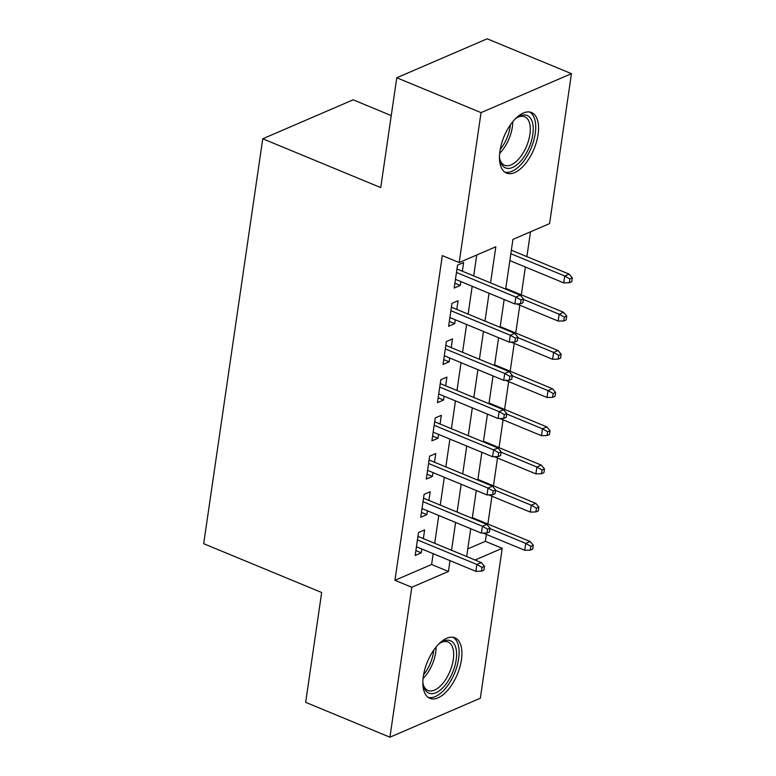 <?xml version="1.0" encoding="UTF-8"?>
<svg xmlns="http://www.w3.org/2000/svg" width="776" height="776" viewBox="0 0 776 776"><rect width="100%" height="100%" fill="white"/><g stroke="black" fill="none" stroke-linecap="round" stroke-linejoin="round"><path stroke-width="1.16" d="M423.327 676.274A32.767 16.238 -67.5 0 1 454.911 637.785A32.767 16.238 -67.5 0 1 461.439 659.842A32.767 16.238 -67.5 0 1 429.855 698.332A32.767 16.238 -67.5 0 1 423.327 676.274M499.948 151.019A32.767 16.238 -67.5 0 1 531.531 112.53A32.767 16.238 -67.5 0 1 538.069 134.597A32.767 16.238 -67.5 0 1 506.485 173.087A32.767 16.238 -67.5 0 1 499.948 151.019M391.25 115.576L353.158 99.813L262.754 138.778L203.681 543.695L321.671 592.505L305.657 702.338L389.93 737.2L411.804 587.267L448.46 571.466L450.031 560.66M262.754 138.778L380.744 187.588L396.769 77.765L487.173 38.8L571.456 73.662L549.583 223.604L512.936 239.396L505.671 289.138M467.782 548.904L485.359 541.328L486.368 534.412M487.881 524.033L491.935 496.213M493.458 485.834L497.513 458.015M499.026 447.636L503.081 419.816M504.604 409.437L508.658 381.617M510.172 371.238L514.226 343.409M515.749 333.03L519.804 305.21M521.317 294.832L525.381 267.012M526.894 256.633L530.512 231.82M485.359 541.328L502.217 548.302L480.344 698.235L389.93 737.2M423.356 538.622L424.627 529.911L418.516 532.549L415.17 555.471L421.281 552.832L421.843 549.001M428.924 500.413L430.195 491.712L424.094 494.351L420.747 517.262L426.858 514.633L427.411 510.792M434.502 462.215L435.772 453.514L429.661 456.142L426.315 479.064L432.426 476.435L432.989 472.594M440.07 424.016L441.34 415.315L435.239 417.944L431.892 440.865L438.003 438.236L438.556 434.395M445.647 385.817L446.918 377.117L440.807 379.745L437.46 402.666L443.571 400.038L444.134 396.196M451.225 347.619L452.486 338.918L446.384 341.547L443.038 364.468L449.149 361.829L449.702 357.998M456.792 309.42L458.063 300.71L451.952 303.348L448.606 326.269L454.717 323.631L455.279 319.799M490.558 282.881L495.825 246.768L459.179 262.56L442.32 255.595L394.955 580.293L431.601 564.491L433.183 553.686M434.696 543.307L438.75 515.487M440.264 505.108L444.328 477.288M445.841 466.91L449.896 439.09M451.409 428.711L455.473 400.891M456.986 390.503L461.041 362.683M462.554 352.304L466.618 324.484M468.132 314.105L472.186 286.286M473.7 275.907L476.755 254.984M462.37 271.212L463.631 262.511L457.53 265.149L454.183 288.071L460.294 285.432L460.847 281.601M396.769 77.765L481.052 112.627L571.456 73.662M394.955 580.293L411.804 587.267M459.179 262.56L481.052 112.627M451.545 550.281L455.609 522.461M457.122 512.082L461.177 484.263M462.7 473.884L466.754 446.064M468.267 435.685L472.322 407.856M473.845 397.477L477.9 369.657M479.413 359.278L483.467 331.459M484.99 321.08L489.045 293.26M475.058 560.01L502.217 548.302M504.157 299.517L500.103 327.336M498.59 337.715L494.525 365.535M493.012 375.914L488.958 403.733M487.444 414.112L483.38 441.932M481.867 452.311L477.812 480.131M476.299 490.51L472.235 518.339M470.722 528.718L466.667 556.538M431.601 564.491L448.46 571.466M454.891 283.201L460.294 285.432M449.323 321.4L454.717 323.631M443.746 359.598L449.149 361.829M438.178 397.797L443.571 400.038M432.601 436.005L438.003 438.236M427.033 474.204L432.426 476.435M421.455 512.403L426.858 514.633M415.887 550.601L421.281 552.832M521.006 299.982L520.453 303.804L522.898 302.756L523.451 298.935L521.006 299.982L515.875 297.062L514.866 303.94L455.454 279.36M456.453 272.483L515.875 297.062L520.269 295.171L456.967 268.981M523.451 298.935L520.269 295.171M514.866 303.94L520.453 303.804M569.322 282.745L571.767 281.698L572.319 277.876L569.875 278.923L569.322 282.745L563.735 282.881L564.744 276.004L569.138 274.112L511.355 250.202M569.875 278.923L564.744 276.004L510.841 253.713M563.735 282.881L509.842 260.59M569.138 274.112L572.319 277.876M514.876 119.291A28.353 14.055 -67.5 0 1 517.796 117.108A28.353 14.055 -67.5 0 1 532.802 134.588A28.353 14.055 -67.5 0 1 516.68 164.968A28.353 14.055 -67.5 0 1 499.996 160.137A28.353 14.055 -67.5 0 1 499.472 156.529M499.783 159.061A26.258 13.017 112.5 0 0 504.584 165.259A26.258 13.017 112.5 0 0 529.901 134.413A26.258 13.017 112.5 0 0 524.663 116.73A26.258 13.017 112.5 0 0 516.884 117.719M504.701 172.068A32.553 16.141 112.5 0 0 535.246 133.53A32.553 16.141 112.5 0 0 529.552 111.987M438.246 644.546A28.353 14.055 -67.5 0 1 441.175 642.363A28.353 14.055 -67.5 0 1 456.511 651.869A28.353 14.055 -67.5 0 1 444.677 685.722A28.353 14.055 -67.5 0 1 423.376 685.392A28.353 14.055 -67.5 0 1 422.842 681.784M423.153 684.316A26.258 13.017 112.5 0 0 427.964 690.504A26.258 13.017 112.5 0 0 442.621 683.627A26.258 13.017 112.5 0 0 453.359 659.037A26.258 13.017 112.5 0 0 448.033 641.985A26.258 13.017 112.5 0 0 440.254 642.974M428.071 697.323A32.553 16.141 112.5 0 0 445.414 688.506A32.553 16.141 112.5 0 0 452.922 637.241M515.439 338.19L514.876 342.003L517.32 340.955L517.883 337.133L515.439 338.19L510.298 335.271L509.298 342.138L449.876 317.559M450.885 310.691L510.298 335.271L514.701 333.37L451.389 307.18M517.883 337.133L514.701 333.37M509.298 342.138L514.876 342.003M509.861 376.389L509.308 380.211L511.753 379.154L512.305 375.332L509.861 376.389L504.73 373.469L503.721 380.347L444.308 355.767M445.308 348.89L504.73 373.469L509.124 371.568L445.822 345.388M512.305 375.332L509.124 371.568M503.721 380.347L509.308 380.211M504.293 414.588L503.731 418.41L506.175 417.352L506.738 413.53L504.293 414.588L499.152 411.668L498.153 418.545L438.731 393.965M439.74 387.088L499.152 411.668L503.556 409.767L440.244 383.587M506.738 413.53L503.556 409.767M498.153 418.545L503.731 418.41M498.716 452.786L498.163 456.608L500.607 455.551L501.16 451.739L498.716 452.786L493.584 449.867L492.576 456.744L433.163 432.164M434.162 425.287L493.584 449.867L497.979 447.975L434.676 421.785M501.16 451.739L497.979 447.975M492.576 456.744L498.163 456.608M563.745 320.944L566.189 319.896L566.752 316.075L564.307 317.122L563.745 320.944L558.167 321.08L559.166 314.202L563.57 312.311L505.777 288.41M564.307 317.122L559.166 314.202L523.383 299.4M558.167 321.08L516.632 303.901M563.57 312.311L566.752 316.075M558.177 359.142L560.621 358.095L561.174 354.273L558.73 355.33L558.177 359.142L552.59 359.278L553.598 352.411L557.992 350.51L500.21 326.609M558.73 355.33L553.598 352.411L517.815 337.599M552.59 359.278L511.054 342.1M557.992 350.51L561.174 354.273M552.599 397.351L555.044 396.293L555.606 392.472L553.162 393.529L552.599 397.351L547.022 397.487L548.021 390.609L552.425 388.708L494.632 364.807M553.162 393.529L548.021 390.609L512.238 375.807M547.022 397.487L505.486 380.298M552.425 388.708L555.606 392.472M547.032 435.549L549.476 434.492L550.029 430.67L547.584 431.728L547.032 435.549L541.444 435.685L542.453 428.808L546.847 426.907L489.064 403.006M547.584 431.728L542.453 428.808L506.67 414.006M541.444 435.685L499.909 418.497M546.847 426.907L550.029 430.67M493.148 490.985L492.585 494.807L495.03 493.749L495.592 489.937L493.148 490.985L488.007 488.065L487.008 494.942L427.586 470.363M428.594 463.485L488.007 488.065L492.401 486.174L429.099 459.984M495.592 489.937L492.401 486.174M487.008 494.942L492.585 494.807M541.454 473.748L543.898 472.691L544.461 468.869L542.017 469.926L541.454 473.748L535.877 473.884L536.876 467.006L541.27 465.115L483.487 441.204M542.017 469.926L536.876 467.006L501.092 452.204M535.877 473.884L494.341 456.695M541.27 465.115L544.461 468.869M487.57 529.183L487.018 533.005L489.462 531.958L490.015 528.136L487.57 529.183L482.439 526.264L481.43 533.141L422.018 508.561M423.017 501.684L482.439 526.264L486.833 524.372L423.531 498.182M490.015 528.136L486.833 524.372M481.43 533.141L487.018 533.005M482.003 567.392L481.44 571.204L483.885 570.156L484.447 566.335L482.003 567.392L476.862 564.472L475.863 571.34L416.44 546.76M417.449 539.892L476.862 564.472L481.256 562.571L417.954 536.381M484.447 566.335L481.256 562.571M475.863 571.34L481.44 571.204M535.886 511.947L538.331 510.889L538.883 507.077L536.439 508.125L535.886 511.947L530.299 512.082L531.308 505.205L535.702 503.314L477.919 479.403M536.439 508.125L531.308 505.205L495.515 490.403M530.299 512.082L488.764 494.904M535.702 503.314L538.883 507.077M530.309 550.145L532.753 549.098L533.316 545.276L530.871 546.323L530.309 550.145L524.731 550.281L525.73 543.404L530.124 541.512L472.341 517.611M530.871 546.323L525.73 543.404L489.947 528.601M524.731 550.281L483.196 533.102M530.124 541.512L533.316 545.276M512.723 121.735A26.258 13.017 -67.5 0 1 512.335 127.148A26.258 13.017 -67.5 0 1 499.676 153.279M500.2 149.438A25.395 12.591 112.5 0 0 510.162 126.672A25.395 12.591 112.5 0 0 510.385 124.829M436.093 646.99A26.258 13.017 -67.5 0 1 425.054 676.362A26.258 13.017 -67.5 0 1 423.046 678.534M423.58 674.693A25.395 12.591 112.5 0 0 433.765 650.084"/></g></svg>

